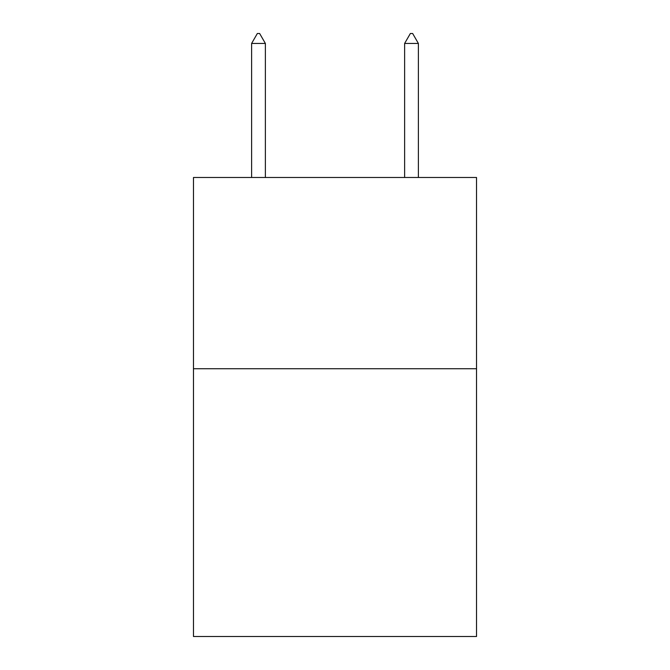 <?xml version="1.0" encoding="UTF-8"?>
<svg xmlns="http://www.w3.org/2000/svg" width="670" height="670" viewBox="0 0 670 670"><rect width="100%" height="100%" fill="white"/><g stroke="black" fill="none" stroke-linecap="round" stroke-linejoin="round"><path stroke-width="1" d="M476.529 368.734L476.529 636.5L193.471 636.5L193.471 177.483L476.529 177.483L476.529 368.734L193.471 368.734M265.379 43.45L259.642 33.5L257.347 33.5L251.61 43.45L265.379 43.45L265.379 177.483M251.61 43.45L251.61 177.483M410.358 33.5L412.653 33.5L418.39 43.45L404.621 43.45L410.358 33.5M418.39 177.483L418.39 43.45M404.621 177.483L404.621 43.45"/></g></svg>
